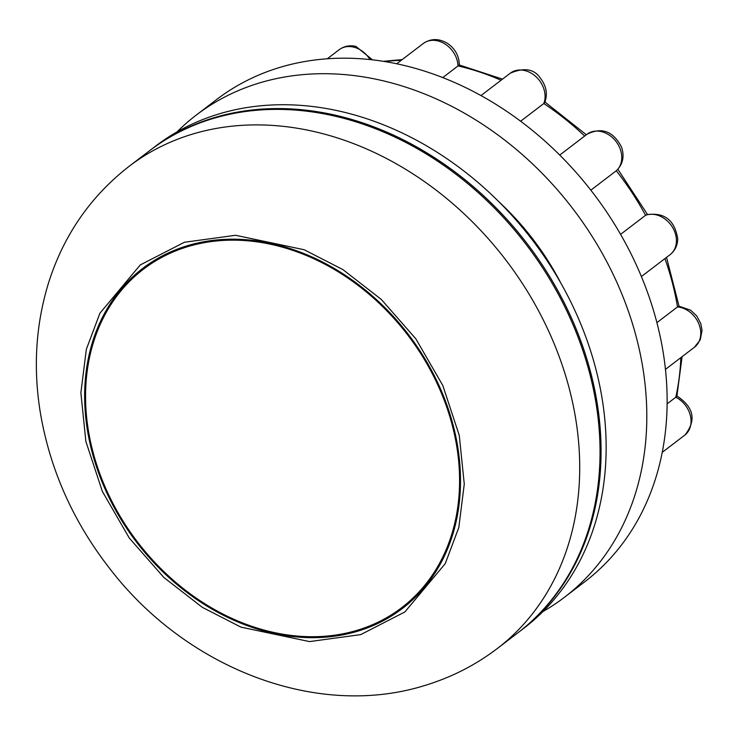 <?xml version="1.0" encoding="UTF-8"?>
<svg xmlns="http://www.w3.org/2000/svg" width="739" height="739" viewBox="0 0 739 739"><rect width="100%" height="100%" fill="white"/><g stroke="black" fill="none" stroke-linecap="round" stroke-linejoin="round"><path stroke-width="1.11" d="M176.99 131.921A303.35 242.512 52.7 0 1 196.288 115.062A303.35 242.512 52.7 0 1 280.266 77.817A303.35 242.512 52.7 0 1 604.206 256.913A303.35 242.512 52.7 0 1 564.356 597.352A303.35 242.512 52.7 0 1 542.999 611.522M196.288 115.062L216.619 99.543A303.35 242.512 52.7 0 1 300.597 62.298A303.35 242.512 52.7 0 1 624.538 241.404A303.35 242.512 52.7 0 1 584.688 581.833L564.356 597.352M586.988 134.267C601.749 126.849 613.296 131.182 621.61 147.264C624.575 156.474 622.875 164.243 616.529 170.57L616.308 170.755A23.417 18.724 -127.3 0 0 620.261 149.186A23.417 18.724 -127.3 0 0 586.988 134.267L559.719 155.079M590.84 190.182L616.308 170.755A255.454 204.223 -127.3 0 1 645.581 215.289L646.394 214.809C664.204 211.954 674.652 219.936 677.728 238.762C677.571 245.413 675.021 250.715 670.07 254.669A23.417 18.724 -127.3 0 0 676.434 240.859A23.417 18.724 -127.3 0 0 666.218 219.982A23.417 18.724 -127.3 0 0 645.581 215.289L620.584 234.355M510.298 73.189C524.542 67.12 534.74 69.023 540.883 78.897C546.444 86.417 547.747 94.278 544.782 102.49L543.812 103.534A23.417 18.724 -127.3 0 0 539.165 80.163A23.417 18.724 -127.3 0 0 510.298 73.189L480.941 95.59M520.598 121.242L543.812 103.534A255.454 204.223 -127.3 0 1 584.669 136.041M423.271 43.509C430.994 38.289 439.151 38.299 447.742 43.536C455.242 48.876 459.113 56.025 459.335 64.986L458.032 65.919A23.417 18.724 -127.3 0 0 445.497 44.312A23.417 18.724 -127.3 0 0 423.271 43.509L396.677 63.803M442.716 77.613L458.032 65.919A255.454 204.223 -127.3 0 1 501.07 80.237M664.924 258.595A255.454 204.223 -127.3 0 1 677.506 306.934L678.882 306.158L690.623 310.195L696.729 315.95L700.831 323.691L702.05 330.499L700.23 339.894L694.401 347.284A23.417 18.724 -127.3 0 0 699.14 341.242A23.417 18.724 -127.3 0 0 696.563 319.451A23.417 18.724 -127.3 0 0 677.506 306.934L656.925 322.638M684.453 435.391A23.417 18.724 -127.3 0 0 684.683 435.225A23.417 18.724 -127.3 0 0 684.914 435.049A23.417 18.724 -127.3 0 0 690.374 415.66A23.417 18.724 -127.3 0 0 675.797 397.222L676.896 396.086M680.841 357.63A255.454 204.223 -127.3 0 1 675.797 397.222L667.169 403.817M560.984 283.342A240.544 192.316 -127.3 0 0 498.28 201.184M438.652 386.802A212.878 170.182 52.7 0 1 400.141 608.853A212.878 170.182 52.7 0 1 106.49 490.077A212.878 170.182 52.7 0 1 141.86 270.428A212.878 170.182 52.7 0 1 438.652 386.802M570.231 318.306A303.35 242.512 52.7 0 1 517.596 633.037A303.35 242.512 -127.3 0 0 550.481 280.414A303.35 242.512 -127.3 0 0 210.994 119.164A303.35 242.512 -127.3 0 0 149.527 150.747A303.35 242.512 52.7 0 1 570.231 318.306M129.196 166.266L155.633 146.091A303.35 242.512 -127.3 0 1 217.09 114.508A303.35 242.512 -127.3 0 1 556.578 275.758A303.35 242.512 -127.3 0 1 523.692 628.381L518.612 632.261A303.35 242.512 -127.3 0 0 571.247 317.53A303.35 242.512 -127.3 0 0 150.544 149.971A303.35 242.512 -127.3 0 1 212.01 118.388A303.35 242.512 -127.3 0 1 551.497 279.638A303.35 242.512 -127.3 0 1 518.612 632.261L497.264 648.556A303.35 242.512 -127.3 0 0 530.149 295.933A303.35 242.512 -127.3 0 0 190.662 134.674A303.35 242.512 -127.3 0 0 129.196 166.266C90.648 196.241 63.803 234.993 48.654 282.538C35.869 323.978 33.052 367.089 40.211 411.882C49.929 469.93 73.623 522.815 111.284 570.554C187.558 668.601 318.019 719.86 426.68 684.896C452.416 676.878 475.944 664.767 497.264 648.556M359.015 630.792A213.94 171.042 52.7 0 1 119.589 517.06A213.94 171.042 52.7 0 1 142.775 268.368A213.94 171.042 52.7 0 1 186.126 246.096A213.94 171.042 52.7 0 1 425.553 359.819A213.94 171.042 52.7 0 1 402.358 608.511A213.94 171.042 52.7 0 1 359.015 630.792M369.999 59.591A23.417 18.724 -127.3 0 0 353.51 47.084A23.417 18.724 -127.3 0 0 339.146 49.735L327.275 58.797M401.286 60.284A255.454 204.223 -127.3 0 0 384.88 61.596M360.734 634.616L309.539 641.591L240.96 627.143L202.283 607.31L163.855 577.464L129.279 538.029L102.333 491.37L85.872 441.451L80.874 392.825L86.343 349.325L99.894 313.253L140.262 264.931L184.408 242.263L235.593 235.288L304.182 249.745L342.859 269.569L381.287 299.424L415.863 338.85L442.809 385.509L459.27 435.428L464.268 484.054L458.799 527.554L445.248 563.626L404.88 611.947L360.734 634.616M684.683 435.225L662.292 452.314M694.401 347.284L665.488 369.343M670.07 254.669L641.406 276.543M339.146 49.735C344.06 46.151 349.63 45.033 355.856 46.381L372.539 59.868M383.218 61.328L402.192 59.591M459.335 64.986L502.511 79.138M544.957 102.037L586.332 134.766M617.85 169.259L647.475 214.43M666.523 257.375L679.021 306.158M682.088 356.678L676.906 396.086M684.97 435.003C696.6 420.195 693.875 407.161 676.813 395.901M400.141 608.853L413.831 598.71M141.86 270.428L155.255 259.888"/></g></svg>
